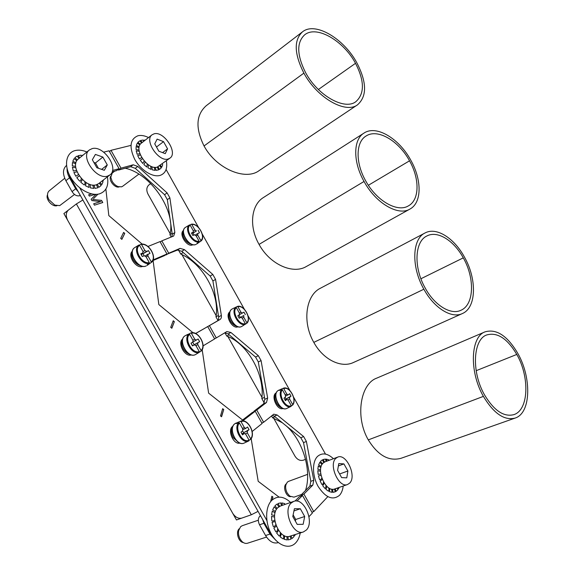 <?xml version="1.0" encoding="UTF-8"?>
<svg xmlns="http://www.w3.org/2000/svg" width="575" height="575" viewBox="0 0 575 575"><rect width="100%" height="100%" fill="white"/><g stroke="black" fill="none" stroke-linecap="round" stroke-linejoin="round"><path stroke-width="0.86" d="M194.975 344.288L199.64 341.679L194.055 344.971M199.317 352.195L201.042 351.181L201.049 350.491L197.735 344.598L197.872 342.729M193.178 345.446L192.086 345.151M191.425 342.944L191.245 343.649M193.099 341.802L196.327 340.069M199.64 341.679L198.138 339.013L196.348 340.062L194.724 339.228L191.41 333.327L190.778 332.975L188.485 334.24M188.435 334.147L186.631 335.175L188.909 334.025L189.606 334.355L192.934 340.271L192.79 342.147L190.993 343.203L192.51 345.906L194.328 344.82L195.96 345.654L199.281 351.569L199.187 352.324L195.953 354.293M198.598 352.669L197.8 353.23M260.647 515.962L259.713 516.285L260.432 515.588M259.713 516.285C257.952 518.485 257.887 521.317 259.526 524.767L265.571 535.512C269.186 541.377 273.262 543.785 277.804 542.75L278.314 542.584M66.542 165.449L66.233 165.701C62.697 169.165 62.589 174.167 65.902 180.701L72.055 191.626C74.182 194.86 76.633 196.255 79.407 195.809L80.371 195.522M125.199 168.223C151.218 173.808 176.13 211.255 169.905 234.715L171.221 237.065M183.195 252.504L180.751 254.057L178.394 249.859M180.751 254.057C202.501 263.178 220.196 294.774 215.948 316.811L217.968 320.404M229.181 334.794L226.758 336.073L224.897 332.767M226.758 336.073C247.48 343.426 265.111 374.907 261.812 398.568L264.306 403.025M274.943 416.738L272.572 417.759L271.529 415.905M272.572 417.759L282.418 422.812M286.451 426.089C302.903 440.579 312.11 470.889 305.483 490.54M251.318 514.776L241.723 518.125C238.302 518.837 235.312 517.241 232.746 513.346L67.663 220.268C65.636 216.006 65.852 212.628 68.31 210.155L76.382 203.945L82.893 200.007L76.382 203.945L251.318 514.776L258.06 511.362L251.318 514.776L236.469 519.958L63.882 213.555L76.382 203.945L251.318 514.776M69.503 177.797L75.677 188.772L78.2 191.669L75.677 188.772L69.503 177.797C67.728 174.577 66.923 171.501 67.081 168.576C66.901 171.429 67.706 174.505 69.503 177.797L65.902 180.701M273.635 418.111L294.989 456.183C297.297 459.655 300.057 460.999 303.284 460.201L305.533 459.339M263.889 523.3L269.955 534.082L276.115 540.565L269.955 534.082L263.889 523.3L262.732 519.671L263.889 523.3L259.526 524.767M264.478 397.361L261.812 398.568M218.392 315.459L215.948 316.811M172.105 233.249L169.905 234.715M194.062 234.995L192.963 233.019L196.427 230.934L194.903 230.029L191.827 224.537C198.224 223.186 205.994 237.058 200.776 240.508L200.711 241.234L197.879 243.103L197.002 243.369L199.051 241.953C192.237 243.743 183.641 228.397 189.513 224.933L187.809 225.975M189.994 224.998L191.346 224.221L191.827 224.537M192.963 233.019L192.079 232.983M191.877 233.759L192.129 233.098M189.513 224.933L190.16 225.199L193.243 230.704L193.207 232.25L191.446 232.983L192.855 235.498L194.522 234.808L196.053 235.714L199.13 241.213L199.051 241.953M196.427 230.934L193.746 232.681M198.073 230.259L199.467 232.746L195.407 234.988M200.776 240.508L197.699 235.017L197.735 233.479M144.181 255.746L142.981 253.618L146.582 251.426L144.864 250.477L141.536 244.548C148.954 242.887 157.356 257.852 151.218 261.79L151.146 262.581L148.149 264.565L147.135 264.881L149.234 263.4C141.321 265.571 131.998 248.989 138.906 245.029L137.051 246.179M139.445 245.13L141.012 244.202L141.536 244.548M142.981 253.618L141.996 253.51M141.558 255.221L142.075 253.704M138.906 245.029L139.588 245.324L142.931 251.268L142.837 252.95L140.767 253.819L142.291 256.529L144.239 255.724L145.964 256.673L149.306 262.61L149.234 263.4M146.582 251.426L148.501 250.635L143.829 253.252M148.501 250.635L150.01 253.323L145.31 255.94M145.338 255.932L147.883 254.258M151.218 261.79L147.89 255.861L147.983 254.179M149.054 264.054L148.839 263.681M245.309 324.199L246.797 323.322L246.812 322.683L243.75 317.22L243.814 315.524L241.011 317.041L243.814 315.524M244.454 324.746L245.194 324.314C238.862 326.938 230.302 311.657 235.7 307.366L236.361 307.661L239.43 313.145L239.365 314.841L237.82 315.747L239.222 318.248L240.781 317.328L242.226 318.126L245.295 323.61L245.194 324.314M235.7 307.366L235.082 307.683M245.331 314.633L243.944 312.153L242.413 313.052L240.968 312.247L237.906 306.777L237.317 306.461L235.038 307.603M239.603 314.582L242.391 313.059L239.603 314.582M241.011 317.041L240.199 317.637M249.076 440.206L250.693 439.393L250.657 438.804L247.365 432.932L247.43 430.948L244.397 432.249L249.047 429.654L247.43 430.948M244.31 433.464L242.212 434.362L244.31 433.464L245.726 434.24L249.033 440.134L248.752 440.932C241.931 444.698 232.983 428.433 238.69 422.632L236.303 423.581L237.964 422.302L238.244 422.812M249.047 429.654L247.552 426.995L245.777 428.375L244.361 427.592L241.062 421.712L240.343 421.36L237.964 422.302M238.69 422.632L239.408 422.992L242.715 428.885L242.65 430.876L240.99 432.184L242.506 434.872L244.152 433.557M243.412 433.852L241.55 433.176M244.397 432.249L243.103 433.5M291.324 405.785L292.546 405.202L292.661 404.527L289.613 399.086L289.62 397.289L286.695 398.583L291.007 396.175L289.62 397.289M286.932 399.452L285.164 400.236L286.932 399.452L288.212 400.207L291.266 405.662L291.108 406.36C285.25 409.723 276.791 394.551 281.692 389.462L279.393 390.403L280.816 389.311L281.046 389.728M291.007 396.175L289.627 393.71L288.118 394.888L286.839 394.134L283.791 388.686L283.108 388.369L280.816 389.311M281.692 389.462L282.368 389.778L285.43 395.241L285.423 397.037L284 398.166L285.401 400.653L286.81 399.524M285.725 399.984L284.819 399.618M286.695 398.583L285.502 399.74M288.923 407.409L291.123 406.353M170.135 233.587L147.962 194.055C146.179 190.239 146.503 187.191 148.918 184.906L150.729 183.583M181.923 254.596L216.135 315.603M227.873 336.519L261.948 397.275M293.128 514.877L295.715 519.477L295.377 521.137M297.203 524.386L292.79 516.537L294.4 508.724L300.337 508.767L304.678 516.508L303.154 524.314L297.203 524.386M291.194 503.017L293.76 501.378C303.844 497.059 314.805 521.856 306.36 530.021L303.413 531.94C293.185 536.116 282.44 510.535 291.194 503.017M293.76 501.378L280.449 506.007L277.862 507.646C269.007 515.143 279.572 540.421 289.879 536.231L303.413 531.94M258.326 520.21L242.226 525.708L240.587 526.722L238.639 530.682C238.187 533.55 238.69 536.346 240.156 539.077L241.809 541.319C243.671 543.145 245.561 543.785 247.48 543.238L266.541 537.079M295.715 519.477L304.678 516.508M293.94 510.938L300.337 508.767M341.629 477.602L337.604 470.415L338.783 463.565L343.922 463.903L347.897 471.004L346.783 477.854L341.629 477.602M335.85 458.332L337.733 457.103C346.308 453.15 356.953 476.158 349.708 483.079L347.552 484.517C338.869 488.383 328.339 464.722 335.85 458.332M337.733 457.103L325.04 461.84L323.143 463.069C315.524 469.459 325.896 492.861 334.672 488.98L347.552 484.517M307.632 474.346L288.549 481.361L287.335 482.123L285.89 484.826C285.329 487.535 285.789 490.302 287.292 493.142L289.771 496.132L293.983 497.145L301.566 494.471M339.595 473.973L347.897 471.004M338.373 465.93L343.922 463.903M79.027 158.42L77.064 156.134L75.498 157.147L74.793 157.794L77.445 159.872M92.704 185.021L93.826 188.428L90.412 187.896L90.088 184.438M88.744 183.928L89.053 187.464L85.488 185.783L86.121 182.548M84.812 181.657C85.15 183.547 84.927 184.64 84.144 184.934L80.78 182.261L82.412 179.623M81.262 178.437C81.082 180.205 80.522 181.082 79.58 181.075L76.777 177.675L79.285 175.95M78.401 174.577L75.85 176.273L73.88 172.486L77.014 171.853M76.475 170.437L73.327 171.012L72.407 167.239L75.799 167.706M75.648 166.376L72.27 165.844L72.486 162.459L75.735 163.875M75.972 162.754L72.781 161.287L74.096 158.635L76.856 160.691M79.738 157.838L78.092 155.71L81.075 155.185L81.521 156.378M93.948 185.092L95.055 188.399L97.98 187.745L96.312 184.776M82.893 155.264L82.318 155.207L82.318 155.732M103.342 180.018L103.234 180.823L102.86 180.385M102.149 180.938L102.975 181.987L101.775 184.661L100.05 182.555M99.223 183.195L101.128 185.524L98.965 187.278L97.326 184.417M141.601 142.974L139.761 140.832L137.899 142.298L140.307 144.232M154.107 167.232L155.149 170.38L152.238 169.833L151.865 166.635M150.7 166.139L151.067 169.417L147.983 167.828L148.443 164.831M147.301 163.99L146.812 167.03L143.872 164.551L145.216 162.114M144.196 161.007L142.808 163.458L140.307 160.324L142.456 158.736M141.658 157.478L139.473 159.045L137.669 155.581L140.408 155.02M139.897 153.719L137.145 154.244L136.225 150.808L139.229 151.268M139.057 150.061L136.059 149.543L136.117 146.481L139.035 147.825M139.193 146.805L136.325 145.425L137.339 143.046L139.84 144.972M142.219 142.492L140.609 140.465L143.125 140.041L143.692 141.335M155.164 167.332L156.192 170.38L158.657 169.848L157.176 167.109M145.137 140.214L144.181 140.084L144.318 140.853M162.143 163.918L162.696 164.723L161.769 167.124L160.346 165.255M159.634 165.78L161.244 167.893L159.476 169.445L158.032 166.815M183.518 230.668C182.275 232.767 182.591 235.498 184.453 238.848C186.429 241.931 188.808 243.735 191.583 244.267M192.999 244.677C187.507 248.213 178.113 233.967 183.583 230.367M166.089 169.488L198.569 227.477M202.321 234.183L244.31 309.142M248.048 315.819L289.857 390.468M293.581 397.124L325.493 454.092M327.793 496.678L313.749 511.599L303.909 494.076L312.829 485.084L313.763 480.254L306.396 441.471L303.658 436.576L277.164 414.985L273.786 414.187L263.616 422.273L261.848 423.042M133.192 164.788L130.683 166.7L118.493 170.092L121.009 168.159L133.192 164.788L137.784 166.434L167.102 192.905L169.877 197.857L174.843 232.508L173.679 236.023L161.812 240.868L168.748 253.223L180.068 248.378L184.438 249.629L212.807 274.455L215.568 279.393L221.339 315.431C221.605 317.4 221.152 318.766 219.981 319.535L209.379 325.63L216.279 337.928L226.866 331.559L230.898 332.479L258.326 355.681L261.079 360.597L267.648 398.015L266.498 402.478L256.745 410.025L263.616 422.273M121.009 168.159L110.997 150.327L130.942 145.389M238.129 326.722C232.35 329.777 224.322 314.971 230.029 311.794M283.159 408.451C277.193 411.089 270.372 395.463 276.316 392.826M110.997 150.327L109.473 151.548M118.493 170.092L118.119 169.438M130.683 166.7L135.283 168.331L164.572 194.702L167.339 199.64L172.241 234.233L171.918 236.785M180.068 248.378L177.445 250.068L165.945 254.639M177.445 250.068L181.815 251.304L210.155 276.036L212.915 280.959L218.622 316.933C218.881 318.902 218.428 320.268 217.249 321.03L206.655 327.168M224.832 332.774L228.16 333.931L255.566 357.053L258.312 361.948L264.816 399.294L263.659 403.758L253.877 411.305L254.107 411.707M272.32 415.272L274.311 416.221L300.783 437.733L303.521 442.613L310.816 481.311L309.868 486.141L300.926 495.125L303.909 494.076M301.357 495.894L300.926 495.125M161.812 240.868L160.202 241.938M168.748 253.223L166.103 254.926M209.379 325.63L206.633 327.139M216.279 337.928L214.583 338.833M256.745 410.025L253.877 411.305M313.749 511.599L311.894 512.217M276.23 393.048C274.239 395.528 274.404 398.993 276.726 403.442C278.221 405.842 279.989 407.337 282.023 407.927M229.95 312.067C228.354 314.374 228.598 317.457 230.683 321.317C232.401 324.027 234.449 325.673 236.828 326.241M364.047 133.055L263.508 197.491C251.225 204.765 248.652 226.334 259.066 244.411C269.919 264.55 293.121 274.598 306.338 266.505L409.968 209.056C398.518 216.265 375.993 203.6 364.047 181.463C352.705 161.525 353.244 139.301 364.047 133.055C376.567 124.638 399.381 138.884 410.809 160.245C421.856 179.673 422.093 202.616 409.968 209.056M409.529 160.82C399 141.134 377.775 128.182 366.031 136.038C355.868 141.903 355.199 162.445 365.621 180.751C376.596 201.113 397.591 212.693 408.387 205.886C419.714 199.848 419.7 178.696 409.529 160.82L368.367 185.279M302.507 31.826L206.152 105.778C196.025 114.899 195.32 128.29 204.046 145.957C216.322 168.899 245.554 180.924 259.066 170.653L357.564 104.794C345.913 113.972 317.422 98.347 303.887 73.133C294.184 53.806 293.724 40.034 302.507 31.826C315.481 21.253 344.332 39.107 356.96 63.027C366.886 82.383 367.087 96.305 357.564 104.794M355.515 63.307C343.85 41.192 316.875 24.89 304.707 34.788C296.47 42.421 296.793 55.092 305.67 72.795C318.126 96.032 344.806 110.386 355.796 101.718C364.687 93.833 364.593 81.032 355.515 63.307L318.377 89.506M425.018 232.983L320.483 288.204C305.986 295.004 301.897 321.863 313.813 342.384C323.287 359.799 341.342 368.402 353.517 362.466L462.372 313.555C451.77 318.838 434.276 308.351 423.876 289.211C410.924 266.584 412.282 238.747 425.018 232.983C436.447 226.679 454.228 238.201 464.392 256.989C476.855 278.659 476.732 307.517 462.372 313.555M425.241 288.125C434.779 305.692 451.001 315.244 460.949 310.27C474.397 304.592 474.792 277.862 463.285 257.866C453.948 240.602 437.489 230.158 426.801 236.023C414.783 241.45 413.31 267.303 425.241 288.125M485.077 331.84L376.69 378.156C360.424 383.856 354.876 416.925 368.295 439.882C377.983 455.493 388.923 461.617 401.106 458.268L515.2 418.054C504.426 420.821 493.824 413.598 483.395 396.383C468.826 371.076 470.788 336.533 485.077 331.84C496.477 328.613 507.358 335.757 517.723 353.273C531.552 377.02 531.336 412.915 515.2 418.054M484.545 394.932C494.09 410.687 503.88 417.249 513.921 414.625C529.043 409.788 529.582 376.395 516.781 354.444C507.294 338.438 497.26 331.947 486.673 334.966C473.189 339.387 471.105 371.608 484.545 394.932M158.829 151.189L154.74 143.879L157.133 139.121L163.53 141.644L167.569 148.86L165.262 153.647L158.829 151.189M154.15 133.803C163.933 130.812 178.214 152.878 169.956 158.118L168.238 158.959C158.793 162.481 143.858 140.178 152.102 134.773L154.15 133.803M152.102 134.773L141.313 143.204C132.998 148.666 147.804 170.689 157.306 167.081L169.956 158.118M114.698 171.149L112.247 173.039L110.788 177.251L112.111 181.211C113.677 183.856 115.697 185.66 118.163 186.623L121.548 186.839L122.647 186.286L138.877 174.117M162.574 152.619L167.569 148.86M156.493 147.02L163.53 141.644M93.854 162.423L95.45 162.977L98.426 168.274M96.837 167.728L92.345 159.735L95.407 154.423L102.853 157.068L107.281 164.946L104.319 170.293L96.837 167.728M92.144 148.616C103.673 145.152 119.413 168.59 109.911 174.937L107.583 176.101C96.478 180.183 79.918 156.537 89.369 149.96L92.144 148.616M89.369 149.96L78.344 158.987C68.835 165.614 85.237 188.931 96.384 184.755L98.728 183.583L109.911 174.937M64.731 178.264L49.263 190.778C47.696 192.143 47.193 194.149 47.768 196.801L48.911 199.647L54.833 205.11L59.721 205.613L74.506 194.458M101.638 169.373L107.281 164.946M95.45 162.977L102.853 157.068M276.532 509.328L274.203 506.834L272.687 509.795L275.475 511.556M290.123 536.152L290.979 539.142L288.327 539.903L287.946 536.54M286.875 536.468L287.241 539.947L284.323 539.372L284.611 535.807M283.511 535.246C283.87 537.28 283.762 538.502 283.195 538.904L280.312 537.043L281.376 533.665M280.363 532.666C280.305 534.829 279.939 535.972 279.249 536.101L276.69 533.126L278.544 530.358M277.711 529.022C277.186 531.056 276.553 531.983 275.813 531.81L273.844 528.023L276.352 526.218M275.784 524.68C274.807 526.333 273.959 526.93 273.24 526.463L272.061 522.251L274.994 521.64M274.735 520.052C273.391 521.13 272.406 521.317 271.788 520.619L271.522 516.415L274.562 517.04M274.634 515.545L271.601 514.869L272.262 511.103L275.094 512.814M277.179 508.401L274.922 505.892L275.511 505.274L277.128 504.016L278.76 506.884M291.108 535.842L291.913 538.602L294.048 536.597L293.573 535.059M279.601 506.367L278.07 503.535L278.573 503.341L280.737 502.909L281.556 505.619M282.39 505.332L281.808 502.924L284.675 503.592L284.589 504.57M295.37 534.491L294.738 535.62L294.457 534.779M322 464.557L319.865 462.25L318.636 464.808L321.166 466.483M334.456 489.045L335.275 491.812L332.99 492.351L332.58 489.253M331.653 489.124L332.055 492.329L329.511 491.675L329.683 488.405M328.713 487.837C329.08 489.735 329.015 490.856 328.519 491.194L325.967 489.397L326.844 486.328M325.939 485.372C325.939 487.377 325.637 488.419 325.026 488.506L322.733 485.731L324.322 483.252M323.567 482.015C323.143 483.877 322.604 484.711 321.935 484.524L320.138 481.059L322.331 479.485M321.799 478.084C320.965 479.572 320.217 480.096 319.563 479.651L318.435 475.848L321.037 475.381M320.778 473.951L318.147 474.382L317.81 470.637L320.541 471.299M320.562 469.976L317.831 469.265L318.306 465.951L320.872 467.583M322.525 463.766L320.469 461.452L320.958 460.927L322.323 459.892L323.84 462.48M335.275 488.772L336.066 491.381L337.87 489.713L337.273 488.074M324.552 462.056L323.128 459.504L325.421 459.08L326.183 461.416M326.873 461.157L326.356 459.137L328.857 459.878L328.807 460.438M339.178 487.42L338.438 488.879L338.043 487.808M101.552 200.38L94.199 199.618L101.552 200.38L102.767 202.544L94.465 205.182L93.667 203.758L100.747 201.53L93.689 203.794M101.466 200.452L102.659 202.58M94.199 199.618L92.697 199.568L94.106 199.69M93.675 198.504L97.944 194.185L93.581 198.576M95.177 194.35L89.369 196.111L88.629 194.803L91.619 193.897M88.651 194.839L91.705 193.919M96.039 194.35L91.152 199.281L91.885 200.589L100.747 201.53M308.976 516.673L312.369 513.065L302.507 495.485L296.93 501.105M79.76 187.881L266.879 520.533M112.52 170.502L119.09 168.683L109.056 150.808L103.687 152.138M105.879 189.053L108.819 215.589L142.197 244.123M153.094 259.914L166.966 253.985L160.015 241.601L147.962 246.474M153.036 260.072L158.829 304.556L193.056 332.767M203.054 345.891L214.633 338.919L207.712 326.586L195.658 333.522M202.177 349.643L208.624 393.128L243.203 420.512L255.214 411.218L252.339 412.491L242.585 420.023M252.159 431.502L262.099 423.495L255.214 411.218M251.174 438.696L258.197 481.311L279.076 497.123M221.583 416.76L223.74 409.522L222.676 408.681L220.505 415.919L221.583 416.76M121.857 239.365L124.753 233.393L123.603 232.415L120.7 238.388L121.857 239.365M171.832 328.26L174.354 321.655L173.248 320.742L170.71 327.348L171.832 328.26M272.248 499.905L272.909 497.016L271.882 496.239L270.645 501.637M142.816 266.311C136.519 269.582 126.982 255.638 132.437 251.103M191.461 354.883C184.891 357.528 176.992 342.901 182.814 338.855M240.034 443.066C233.292 445.179 226.838 429.539 233.019 426.118M68.066 171.81L70.229 177.502L270.573 533.607L273.959 538.042M195.586 333.486L207.712 326.586M166.966 253.985L164.321 255.688L153.094 260.504M119.09 168.683L116.574 170.631L112.132 171.868M294.982 501.084L299.518 496.534L302.507 495.485M182.642 339.379C181.089 342.024 181.355 345.273 183.454 349.118C185.1 351.742 187.134 353.424 189.563 354.171M232.832 426.549C230.748 429.46 230.898 433.205 233.285 437.769L238.402 442.276M132.322 251.685C131.208 254.028 131.567 256.824 133.4 260.08C135.348 263.134 137.784 265.018 140.724 265.722M223.74 409.522L221.44 416.645M222.611 408.89L223.538 409.623M124.753 233.393L121.771 239.293M123.503 232.623L124.567 233.522M174.354 321.655L171.709 328.167M173.168 320.951L174.16 321.763M272.909 497.016L271.997 500.142M271.831 496.441L272.694 497.088M290.576 496.671C286.134 496.929 282.555 486.896 286.041 484.021L286.185 483.891M343.189 486.033C342.743 489.979 341.521 493.07 339.516 495.305C332.738 500.688 325.615 497.742 318.155 486.472C312.117 475.812 312.002 461.545 317.659 456.298C322.266 452.489 327.52 453.287 333.435 458.713M243.326 542.556C238.467 542.124 235.47 532.019 239.207 528.763M300.229 532.946C299.51 537.007 298.044 540.263 295.823 542.721C289.541 549.75 277.962 545.927 271.436 534.189C264.809 522.553 265.197 506.46 271.932 500.207C277.61 495.499 283.842 496.254 290.627 502.464M56.896 205.735C52.073 207.043 45.281 199.079 47.531 194.717M107.417 176.863C108.876 185.632 106.303 191.274 99.691 193.782C90.951 196.6 76.993 188.701 70.366 176.784C63.609 164.91 66.168 152.533 75.375 150.513C78.883 149.737 82.728 150.219 86.911 151.972M119.176 186.904C114.871 188.521 108.093 179.932 110.767 176.209M166.347 160.799C167.648 168.468 165.614 173.319 160.245 175.368C152.914 177.732 140.817 170.315 134.773 159.433C128.922 146.941 130.007 139.042 138.036 135.729C141.177 135.039 144.677 135.65 148.537 137.562M195.91 345.575L197.735 344.598M194.221 344.813L192.74 342.175M194.724 339.228L192.905 340.22M192.467 345.827L194.307 344.835L192.467 345.827M191.41 333.327C198.303 330.776 206.669 345.676 201.049 350.491M199.281 351.569C192.388 354.401 183.748 339.034 189.606 334.355M185.89 335.362L185.438 335.584C177.064 339.703 188.003 359.468 195.823 354.373C187.831 359.677 176.791 339.768 185.423 335.599L187.666 334.463M199.187 352.324C191.849 355.465 182.562 338.955 188.909 334.025M80.191 195.205L79.407 195.809M75.677 188.772L72.055 191.626M269.955 534.082L265.571 535.512M185.675 227.262C178.897 230.827 189.261 247.897 196.046 244.368L195.974 244.404C188.995 248.069 178.645 230.848 185.675 227.262L187.572 226.104M194.903 230.029L193.387 231.013M196.204 235.987L197.699 235.017M197.663 233.536L195.414 234.988M199.13 241.213C192.74 242.794 184.733 228.512 190.16 225.199M134.909 247.502C127.111 251.721 138.395 269.948 146.273 265.887L146.194 265.923C138.137 270.099 126.881 251.749 134.909 247.502L136.857 246.294M144.864 250.477L143.096 251.649M146.158 257.003L147.89 255.861M149.306 262.61C141.881 264.543 133.206 249.104 139.588 245.324M232.58 308.782L232.235 308.955C225.033 312.455 235.168 330.762 241.859 326.348L241.953 326.291M240.968 312.247L239.408 313.095M240.314 317.529L238.941 315.086M237.906 306.777C243.857 304.664 251.598 318.485 246.812 322.683M242.19 318.061L243.75 317.22M245.295 323.61C239.351 325.96 231.38 311.743 236.361 307.661M250.7 439.386C256.177 433.334 247.494 417.802 240.58 421.252L234.945 423.689C227.757 428.461 236.821 447.077 244.353 442.98C236.692 447.242 227.492 428.627 234.852 423.746M244.361 427.592L242.456 428.418M243.642 432.774L242.592 430.912M241.062 421.712C247.444 418.277 255.774 433.119 250.657 438.804M245.381 433.78L247.365 432.932M249.033 440.134C242.664 443.864 234.068 428.569 239.408 422.992M292.689 405.066C297.412 399.711 289.168 385.192 283.195 388.326L277.998 390.612C271.759 394.716 280.399 412.045 286.875 408.387C280.255 412.232 271.486 394.888 277.905 390.669M286.839 394.134L285.214 394.86M285.998 399.072L285.035 397.347M283.791 388.686C289.304 385.811 297.009 399.575 292.661 404.527M287.938 399.826L289.613 399.086M291.266 405.662C285.775 408.789 277.833 394.63 282.368 389.778M137.784 166.434L135.283 168.331M167.102 192.905L164.572 194.702M169.877 197.857L167.339 199.64M174.843 232.508L172.241 234.233M184.438 249.629L181.815 251.304M212.807 274.455L210.155 276.036M215.568 279.393L212.915 280.959M221.339 315.431L218.622 316.933M219.981 319.535L217.249 321.03M230.898 332.479L228.16 333.931M258.326 355.681L255.566 357.053M261.079 360.597L258.312 361.948M267.648 398.015L264.816 399.294M266.498 402.478L263.659 403.758M277.164 414.985L274.311 416.221M303.658 436.576L300.783 437.733M306.396 441.471L303.521 442.613M313.763 480.254L310.816 481.311M312.829 485.084L309.868 486.141M364.047 181.463L259.066 244.411M303.887 73.133L204.046 145.957M423.876 289.211L313.813 342.384M463.285 257.866L420.914 278.753M368.295 439.882L483.395 396.383M516.781 354.444L476.172 370.695M271.033 533.456L270.573 533.607M70.61 177.201L70.229 177.502M193.423 341.643L196.348 340.062M198.512 242.751L196.686 244.016M200.711 241.234C206.504 237.604 198.325 222.712 191.353 224.221M148.982 264.105L147.114 265.42M151.153 262.574C157.924 258.427 149.083 242.355 141.019 244.202M243.771 325.242L241.859 326.348C234.988 330.992 224.746 312.512 232.221 308.962L234.356 307.877M246.804 323.315C252.073 318.794 243.778 304.046 237.324 306.461M236.081 423.035L234.88 423.725M242.973 429.582L245.777 428.375M248.939 440.838L244.353 442.98M278.861 390.109L277.933 390.648M285.689 395.967L288.118 394.888M291.151 406.338L286.875 408.387M201.049 351.174C207.208 346.006 198.238 330.093 190.785 332.975"/></g></svg>
